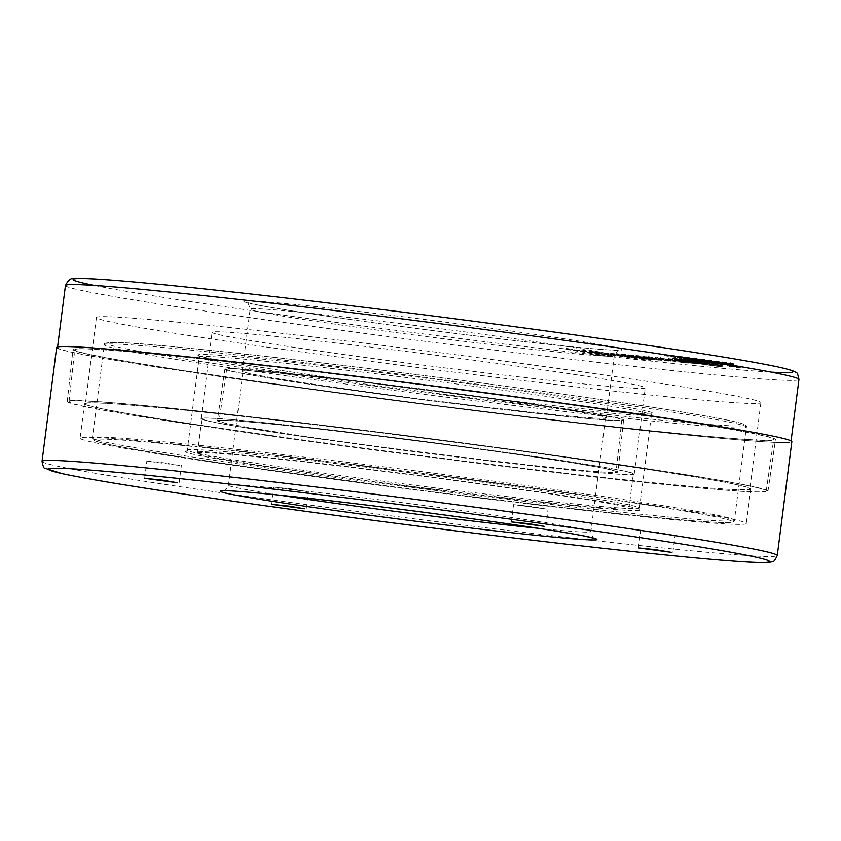 <?xml version="1.0" encoding="UTF-8"?>
<svg xmlns="http://www.w3.org/2000/svg" width="841" height="841" viewBox="0 0 841 841"><rect width="100%" height="100%" fill="white"/><g stroke="black" fill="none" stroke-linecap="round" stroke-linejoin="round"><path stroke-width="0.63" stroke-dasharray="4.21 3.15" d="M503.381 400.369A182.697 4.783 -172.7 0 0 243.028 371.365A182.697 4.783 -172.7 0 0 423.643 399.317A182.697 4.783 -172.7 0 0 605.467 417.788A182.697 4.783 -172.7 0 0 503.381 400.369M337.966 388.258A199.18 5.214 -172.7 0 0 621.814 419.88A199.18 5.214 -172.7 0 0 424.905 389.404A199.18 5.214 -172.7 0 0 226.681 369.262A199.18 5.214 -172.7 0 0 337.966 388.258M56.641 347.48A370.618 9.703 -172.7 0 0 263.717 382.823A370.618 9.703 -172.7 0 0 791.854 441.662M270.865 383.349A354.124 9.272 -172.7 0 0 775.497 439.58A354.124 9.272 -172.7 0 0 425.42 385.378A354.124 9.272 -172.7 0 0 72.988 349.583A354.124 9.272 -172.7 0 0 270.865 383.349M323.407 439.433A217.493 5.698 -172.7 0 0 633.347 473.967A217.493 5.698 -172.7 0 0 418.345 440.684A217.493 5.698 -172.7 0 0 201.882 418.702A217.493 5.698 -172.7 0 0 323.407 439.433M318.991 473.946A217.493 5.698 -172.7 0 0 628.931 508.479A217.493 5.698 -172.7 0 0 413.919 475.197A217.493 5.698 -172.7 0 0 197.467 453.204A217.493 5.698 -172.7 0 0 318.991 473.946M272.158 435.691A335.811 8.788 -172.7 0 0 750.708 488.999A335.811 8.788 -172.7 0 0 418.734 437.614A335.811 8.788 -172.7 0 0 84.521 403.659A335.811 8.788 -172.7 0 0 272.158 435.691M267.743 470.193A335.811 8.788 -172.7 0 0 746.293 523.512A335.811 8.788 -172.7 0 0 414.308 472.116A335.811 8.788 -172.7 0 0 80.105 438.172A335.811 8.788 -172.7 0 0 267.743 470.193M264.621 435.133A353.209 9.251 -172.7 0 0 767.97 491.218A353.209 9.251 -172.7 0 0 418.786 437.162A353.209 9.251 -172.7 0 0 67.269 401.451A353.209 9.251 -172.7 0 0 264.621 435.133M330.944 439.99A200.095 5.235 -172.7 0 0 616.096 471.759A200.095 5.235 -172.7 0 0 418.282 441.136A200.095 5.235 -172.7 0 0 219.144 420.91A200.095 5.235 -172.7 0 0 330.944 439.99M673.378 535.065L657.914 532.427L640.6 530.671L673.378 535.065M306.681 491.512L291.217 488.863L273.893 487.107L306.681 491.512M179.648 465.494L164.174 462.844L146.86 461.089L179.648 465.494M546.345 509.047L530.871 506.408L513.557 504.653L546.345 509.047M688.464 361.924L646.74 356.416L684.837 362.114L696.485 362.976L668.627 360.253L646.655 357.099L646.74 356.416M740.427 367.044L729.347 365.772L740.427 367.044L740.332 367.738L731.239 366.508L731.323 365.814M723.796 364.447L682.713 358.834L723.723 364.479L679.307 359.223L721.462 364.552C734.435 365.909 734.298 365.614 721.073 363.648L682.713 358.834L682.808 358.14L723.807 363.785L679.391 358.529L721.546 363.859C734.519 365.225 734.393 364.92 721.158 362.965L682.808 358.14L723.891 363.754M721.546 363.859L731.207 364.647L731.102 365.341L721.462 364.552L721.546 363.859M601.42 354.019L565.825 348.279L600.916 354.303L611.302 355.407L590.456 351.233L650.787 359.622L609.031 352.884L637.32 357.814L580.9 349.888L601.42 354.019L601.336 354.702L565.741 348.962L565.825 348.279M670.876 356.426L679.549 357.856C663.612 355.701 671.171 355.974 689.063 358.403C659.081 355.827 763.313 368.884 725.005 362.902L672.895 356.206L664.211 355.627L681.305 358.298L679.549 357.856L679.633 357.173C663.696 355.018 671.255 355.28 689.157 357.709C659.176 355.133 763.397 368.19 725.089 362.219L672.979 355.512L664.306 354.944L681.399 357.604L670.96 355.732L670.887 356.426M683.649 358.045L689.063 358.403L689.157 357.709L683.733 357.351M733.194 363.669L725.089 362.219L725.005 362.902L733.1 364.353M722.577 364.637L673.557 358.266L722.577 364.637L722.482 365.33L675.449 358.991L675.533 358.308M678.477 360.001L722.913 366.15L687.454 361.241L716.816 364.447L693.226 361.704L672.348 358.234L685.783 360.842L678.477 360.001L678.382 360.684L660.553 358.213L660.637 357.53M661.888 360.337L656.117 359.38C670.74 361.441 653.951 359.853 643.102 358.266L670.067 361.283L637.079 356.521C622.466 354.692 607.938 353.346 621.057 355.301L656.117 359.38L656.201 358.697C670.824 360.757 654.046 359.17 643.186 357.583L670.151 360.589L638.792 355.732L616.033 353.672L615.917 354.355L637.079 356.521L637.173 355.838C622.561 353.998 608.022 352.663 621.142 354.608L656.201 358.697L661.972 359.633L661.899 360.337M272.537 435.712A334.949 8.767 -172.7 0 0 749.846 488.894A334.949 8.767 -172.7 0 0 418.734 437.635A334.949 8.767 -172.7 0 0 85.383 403.775A334.949 8.767 -172.7 0 0 272.537 435.712M265.399 435.186A351.433 9.198 -172.7 0 0 766.204 490.997A351.433 9.198 -172.7 0 0 418.786 437.204A351.433 9.198 -172.7 0 0 69.036 401.683A351.433 9.198 -172.7 0 0 265.399 435.186M330.177 439.938A201.882 5.288 -172.7 0 0 617.862 471.98A201.882 5.288 -172.7 0 0 418.292 441.094A201.882 5.288 -172.7 0 0 217.377 420.679A201.882 5.288 -172.7 0 0 330.177 439.938M323.028 439.412A218.366 5.719 -172.7 0 0 634.209 474.082A218.366 5.719 -172.7 0 0 418.345 440.663A218.366 5.719 -172.7 0 0 201.02 418.587A218.366 5.719 -172.7 0 0 323.028 439.412M264.095 382.855A369.746 9.682 7.3 0 1 57.503 347.596A369.746 9.682 7.3 0 1 425.472 384.978A369.746 9.682 7.3 0 1 790.992 441.557A369.746 9.682 7.3 0 1 264.095 382.855M344.736 388.752A183.569 4.804 7.3 0 1 242.166 371.249A183.569 4.804 7.3 0 1 424.852 389.804A183.569 4.804 7.3 0 1 606.329 417.903A183.569 4.804 7.3 0 1 344.736 388.752M334.087 353.146A218.366 5.719 -172.7 0 0 645.268 387.817A218.366 5.719 -172.7 0 0 429.394 354.397A218.366 5.719 -172.7 0 0 212.069 332.321A218.366 5.719 -172.7 0 0 334.087 353.146M283.585 349.446A334.949 8.767 -172.7 0 0 760.895 402.629A334.949 8.767 -172.7 0 0 429.783 351.37A334.949 8.767 -172.7 0 0 96.442 317.509A334.949 8.767 -172.7 0 0 283.585 349.446M271.632 383.401A352.347 9.219 7.3 0 1 74.754 349.803A352.347 9.219 7.3 0 1 425.42 385.43A352.347 9.219 7.3 0 1 773.731 439.349A352.347 9.219 7.3 0 1 271.632 383.401M337.199 388.206A200.967 5.256 7.3 0 1 224.904 369.041A200.967 5.256 7.3 0 1 424.915 389.362A200.967 5.256 7.3 0 1 623.58 420.111A200.967 5.256 7.3 0 1 337.199 388.206M565.741 348.962L559.076 348.248L559.16 347.564M559.076 348.248L600.831 354.986L600.916 354.303M600.831 354.986L611.207 356.1L611.302 355.407M611.207 356.1L590.371 351.927L590.456 351.233M590.371 351.927L641.431 359.328L641.515 358.634M641.431 359.328L650.703 360.316L650.787 359.622M650.703 360.316L608.947 353.577L609.031 352.884M608.947 353.577L602.282 352.863L602.366 352.179M602.282 352.863L637.236 358.508L637.32 357.814M637.236 358.508L587.06 351.244L587.155 350.55M587.06 351.244L580.816 350.571L580.9 349.888M580.816 350.571L601.336 354.702M730.987 363.659L731.081 362.965M730.43 363.396L730.514 362.702M681.305 358.298L681.399 357.604M709.646 361.683L690.345 358.865L726.277 363.438L709.646 361.683M709.741 360.999L690.429 358.182L726.372 362.755L709.741 360.999M680.19 359.118L680.285 358.434M679.307 359.223L679.391 358.529M727.507 365.541L727.602 364.847M728.306 365.446L728.401 364.752M683.617 358.729L683.701 358.045M675.449 358.991L673.462 358.949L673.557 358.266M673.462 358.949L720.506 365.288L720.59 364.595M720.506 365.288L722.482 365.33M731.239 366.508L729.252 366.466L729.347 365.772M729.252 366.466L738.356 367.696L738.44 367.002M738.356 367.696L740.332 367.738M660.553 358.213L657.567 358.035L657.651 357.351M657.567 358.035L719.843 366.665L719.928 365.972M719.843 366.665L722.829 366.844L722.913 366.15M722.829 366.844L687.37 361.935L687.454 361.241M687.37 361.935L712.821 364.899L712.916 364.206M712.821 364.899L716.721 365.131L716.816 364.447M716.721 365.131L693.131 362.397L693.226 361.704M693.131 362.397L672.264 358.928L672.348 358.234M672.264 358.928L668.553 358.697L668.648 358.014M668.553 358.697L685.699 361.535L685.783 360.842M685.699 361.535L678.382 360.684M646.655 357.099L642.619 356.773L642.713 356.09M642.619 356.773L684.753 362.807L684.837 362.114M684.753 362.807L688.337 363.102L688.432 362.408M688.337 363.102L681.851 362.166L681.935 361.483M681.851 362.166L696.401 363.669L696.485 362.976L696.401 363.68L688.38 362.608M638.708 356.426L638.792 355.732M633.483 355.932L633.578 355.238M643.102 358.266L643.186 357.583M638.971 357.93L639.065 357.236M651.039 358.634L623.959 355.354L651.039 358.634L651.134 357.94L624.054 354.66L651.134 357.94M42.05 461.352A370.618 9.703 -172.7 0 0 249.136 496.695A370.618 9.703 -172.7 0 0 777.273 555.533M538.429 528.316A182.697 4.783 -172.7 0 0 590.876 531.659A182.697 4.783 -172.7 0 0 488.789 514.24A182.697 4.783 -172.7 0 0 228.447 485.225A182.697 4.783 -172.7 0 0 280.032 495.223M326.623 378.723A227.932 5.971 -172.7 0 0 651.439 414.907A227.932 5.971 -172.7 0 0 426.114 380.027A227.932 5.971 -172.7 0 0 199.264 356.983A227.932 5.971 -172.7 0 0 326.623 378.723M314.692 471.885A227.932 5.971 -172.7 0 0 639.507 508.08A227.932 5.971 -172.7 0 0 414.171 473.199A227.932 5.971 -172.7 0 0 187.333 450.156A227.932 5.971 -172.7 0 0 314.692 471.885M273.241 468.847A323.638 8.473 -172.7 0 0 734.424 520.232A323.638 8.473 -172.7 0 0 414.497 470.708A323.638 8.473 -172.7 0 0 92.405 437.993A323.638 8.473 -172.7 0 0 273.241 468.847M285.173 375.685A323.638 8.473 -172.7 0 0 746.366 427.07A323.638 8.473 -172.7 0 0 426.429 377.546A323.638 8.473 -172.7 0 0 104.337 344.831A323.638 8.473 -172.7 0 0 285.173 375.685M326.087 376.936A229.677 6.013 -172.7 0 0 652.805 412.878A229.677 6.013 -172.7 0 0 297.83 362.849A229.677 6.013 -172.7 0 0 326.087 376.936C385.809 385.325 446.529 393.157 508.258 400.453C561.252 406.676 601.136 410.818 627.912 412.91C657.115 414.939 652.017 413.394 652.238 413.761L651.439 414.907L639.507 508.08L639.99 509.394C639.675 509.688 644.994 509.488 616.232 504.085C555.459 492.837 367.643 467.859 264.211 457.178C222.928 452.879 197.719 450.85 188.594 451.091L186.523 451.302L187.333 450.156L199.264 356.983L198.781 355.669C199.096 355.375 193.766 355.575 222.539 360.978C245.961 365.183 280.484 370.503 326.108 376.947M286.15 374.014A321.893 8.431 -172.7 0 0 744.043 424.379A321.893 8.431 -172.7 0 0 246.529 354.271A321.893 8.431 -172.7 0 0 286.15 374.014M273.767 470.634A321.893 8.431 -172.7 0 0 731.659 521A321.893 8.431 -172.7 0 0 234.155 450.881A321.893 8.431 -172.7 0 0 273.767 470.634L411.449 489.115C505.283 501.152 598.329 511.917 658.146 517.646C696.411 521.325 720.159 522.944 729.378 522.524C733.289 522.187 734.971 521.431 734.424 520.232L746.366 427.07C747.186 426.061 745.757 424.894 742.056 423.58C733.236 420.847 709.846 416.442 671.896 410.345C612.553 400.821 519.812 387.785 425.966 375.78C333.015 363.859 241.01 353.22 181.456 347.491C127.233 341.909 101.53 341.015 104.337 344.831L92.405 437.993L93.467 440.095C93.908 440.085 91.238 440.726 112.494 445.204C142.823 451.249 196.584 459.722 273.745 470.634M313.714 473.557A229.677 6.013 -172.7 0 0 640.422 509.488A229.677 6.013 -172.7 0 0 285.446 459.47A229.677 6.013 -172.7 0 0 313.714 473.557M350.56 319.527A190.529 4.983 -172.7 0 0 621.583 349.33A190.529 4.983 -172.7 0 0 327.117 307.838A190.529 4.983 -172.7 0 0 350.56 319.527M94.255 285.414A362.786 9.493 -172.7 0 0 275.953 314.061A362.786 9.493 -172.7 0 0 771.102 372.121M65.461 285.488A369.746 9.682 -172.7 0 0 272.053 320.747A369.746 9.682 -172.7 0 0 798.95 379.449M352.694 326.644A183.569 4.804 -172.7 0 0 614.277 355.785A183.569 4.804 -172.7 0 0 432.81 327.696A183.569 4.804 -172.7 0 0 250.124 309.141A183.569 4.804 -172.7 0 0 352.694 326.644M623.959 355.354L624.054 354.66M594.314 538.387C593.778 539.649 592.642 537.399 590.876 531.659L605.467 417.788M223.422 490.881C224.61 491.48 226.282 489.599 228.447 485.225L243.028 371.365M628.931 508.479L633.347 473.967M197.467 453.204L201.882 418.702M84.521 403.659L80.105 438.172M750.708 488.999L746.293 523.512M672.905 552.348L675.113 535.097M638.382 547.922L640.6 530.671M306.208 508.784L308.416 491.533M271.685 504.358L273.893 487.107M179.165 482.766L181.372 465.515M144.652 478.34L146.86 461.089M545.862 526.329L548.08 509.078M511.349 521.904L513.557 504.653M767.97 491.218L775.497 439.58M67.269 401.451L72.988 349.583M226.681 369.262L219.144 420.91M621.814 419.88L616.096 471.759M57.587 346.934L57.503 347.596M791.076 440.894L790.992 441.557M606.329 417.903L614.277 355.785C617.357 350.718 619.029 348.836 619.302 350.14L607.98 349.845C571.743 347.817 444.342 332.826 350.644 319.527C306.986 313.357 276.006 308.5 257.724 304.968L246.697 302.413C247.286 301.215 248.431 303.454 250.124 309.141L242.166 371.249M634.209 474.082L645.268 387.817M201.02 418.587L212.069 332.321M96.442 317.509L85.383 403.775M760.895 402.629L749.846 488.894M766.204 490.997L773.731 439.349M69.036 401.683L74.754 349.803M224.904 369.041L217.377 420.679M623.58 420.111L617.862 471.98M664.232 354.87L664.148 355.564M683.796 357.362L683.712 358.056M733.247 363.669L733.163 364.363M690.324 358.865L690.408 358.182M726.203 363.428L726.288 362.744M723.901 363.764L723.817 364.447M623.959 355.344L624.043 354.65M670.351 360.673L670.266 361.367"/><path stroke-width="1.26" d="M777.273 555.533L791.854 441.662A370.618 9.703 -172.7 0 0 584.779 406.329A370.618 9.703 -172.7 0 0 56.641 347.48L42.05 461.352C43.059 466.566 44.068 468.879 45.088 468.279L62.223 473.672C94.139 480.463 157.13 490.503 251.175 503.801C360.673 519.265 497.483 536.579 600.495 548.017C675.996 556.395 727.381 561.178 754.64 562.377C771.355 562.934 771.712 561.756 772.574 561.473C773.415 562.303 774.982 560.327 777.273 555.533A370.618 9.703 -172.7 0 0 410.892 498.818A370.618 9.703 -172.7 0 0 42.05 461.352M544.138 526.308L511.349 521.904L528.663 523.659L544.138 526.308M177.43 482.745L144.652 478.34L161.966 480.106L177.43 482.745M304.474 508.763L271.685 504.358L288.999 506.124L304.474 508.763M671.171 552.327L638.382 547.922L655.707 549.688L671.171 552.327M326.623 509.331A189.656 4.962 -172.7 0 0 596.416 539.007A189.656 4.962 -172.7 0 0 303.286 497.693A189.656 4.962 -172.7 0 0 326.623 509.331M251.259 503.812A363.659 9.524 -172.7 0 0 768.558 560.716A363.659 9.524 -172.7 0 0 206.508 481.504A363.659 9.524 -172.7 0 0 251.259 503.812M280.032 495.223A182.697 4.783 -172.7 0 0 330.524 502.655A182.697 4.783 -172.7 0 0 538.429 528.316M771.102 372.121A362.786 9.493 -172.7 0 0 434.292 316.142A362.786 9.493 -172.7 0 0 94.255 285.414M791.076 440.894L798.95 379.449A369.746 9.682 -172.7 0 0 433.43 322.86A369.746 9.682 -172.7 0 0 65.461 285.488L57.587 346.934M594.314 538.387L583.339 535.843C560.011 531.375 519.37 525.194 461.425 517.278C361.336 503.58 243.974 490.482 225.766 490.808L223.422 490.881M798.95 379.449C797.941 374.234 796.932 371.922 795.912 372.521C795.144 372.027 795.092 370.797 778.808 367.139C752.19 361.43 701.383 353.125 626.387 342.234C554.219 331.796 475.88 321.294 391.359 310.707C286.192 297.556 187.995 286.613 130.828 281.672C100.594 279.002 81.672 278.003 74.071 278.676C71.075 277.751 68.205 280.021 65.461 285.488"/></g></svg>
